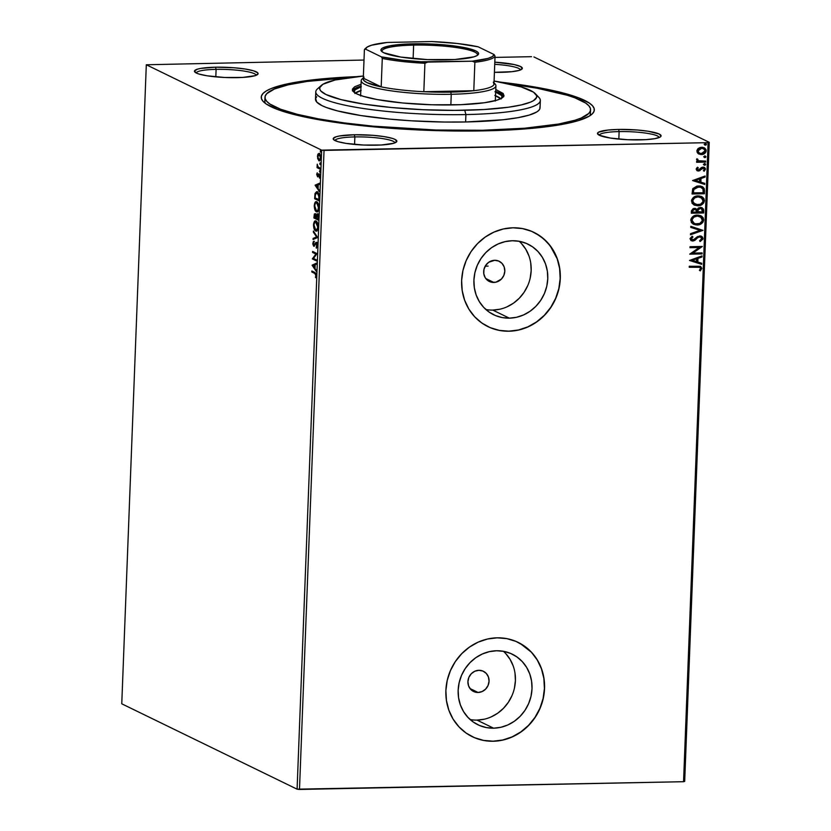 <?xml version="1.0" encoding="UTF-8"?>
<svg xmlns="http://www.w3.org/2000/svg" width="831" height="831" viewBox="0 0 831 831"><rect width="100%" height="100%" fill="white"/><g stroke="black" fill="none" stroke-linecap="round" stroke-linejoin="round"><path stroke-width="1.25" d="M265.307 99.149A162.918 26.177 2.2 0 0 265.463 103.47A162.918 26.177 -177.8 0 1 264.829 100.977L264.975 97.289A162.918 26.177 -177.8 0 1 347.67 77.74L307.127 81.438L288.118 84.845L274.479 88.979L266.73 93.674L265.172 96.178L265.172 98.744L266.741 101.361L269.857 104L280.618 109.235L297.031 114.252L318.46 118.864L344.096 122.884L372.953 126.156L435.787 130.01L482.645 130.259A162.918 26.177 -177.8 0 1 264.975 97.289M483.912 130.872A166.667 26.779 -177.8 0 1 263.292 101.579A166.667 26.779 -177.8 0 1 356.686 76.649L315.915 79.496L284.908 84.419L270.958 88.647L266.211 90.984L263.032 93.446L261.433 96.001L261.433 98.64L263.032 101.309L266.232 104.01L277.232 109.37L294.018 114.501L315.946 119.217L356.592 125.107L387.339 128.026L419.634 130L452.241 130.966L483.912 130.872L527.01 128.774L561.559 124.505L578.345 120.63L589.335 116.091L592.524 113.629L594.123 111.074L594.113 108.446L592.513 105.766L589.324 103.065L578.314 97.715L551.161 90.153L526.968 85.728L500.709 82.176A166.667 26.779 -177.8 0 1 591.932 114.211A166.667 26.779 -177.8 0 1 483.912 130.872M501.249 72.318A31.838 5.111 -177.8 0 1 494.414 72.318L511.896 71.684L519.292 70.355L522.304 68.537L520.486 66.49L514.098 64.538L494.809 62.18A31.838 5.111 -177.8 0 1 521.889 69.129A31.838 5.111 -177.8 0 1 501.249 72.318M619.126 131.589A29.958 4.809 2.2 0 0 599.286 135.235A29.958 4.809 -177.8 0 1 619.126 131.589L618.835 139.099L619.126 131.589A29.958 4.809 -177.8 0 1 659.149 137.531A29.958 4.809 2.2 0 0 619.126 131.589L618.565 129.439L619.126 131.589M640.005 139.878A31.838 5.111 -177.8 0 1 597.873 134.279A31.838 5.111 -177.8 0 1 618.565 129.439L607.918 130.062L598.424 132.254L597.51 133.22L599.338 135.256L610.338 138.06L627.727 139.712L645.645 139.66L654.838 138.663L660.146 137.053L661.061 136.097L659.243 134.051L648.232 131.246L637.013 129.979L618.565 129.439A31.838 5.111 -177.8 0 1 660.645 136.689A31.838 5.111 -177.8 0 1 640.005 139.878M354.858 136.918A29.958 4.809 2.2 0 0 335.018 140.574A29.958 4.809 -177.8 0 1 354.858 136.918L354.567 144.428L354.858 136.918A29.958 4.809 -177.8 0 1 394.881 142.87A29.958 4.809 2.2 0 0 354.858 136.918L354.297 134.767L354.858 136.918M375.737 145.207A31.838 5.111 -177.8 0 1 333.595 139.618A31.838 5.111 -177.8 0 1 354.297 134.767L339.464 135.983L336.254 136.72L333.241 138.548L333.553 139.566L337.739 141.602L346.07 143.389L363.459 145.041L381.377 144.989L393.78 143.254L396.792 141.426L394.964 139.379L392.305 138.372L383.964 136.585L372.745 135.308L354.297 134.767A31.838 5.111 -177.8 0 1 396.377 142.028A31.838 5.111 -177.8 0 1 375.737 145.207M216.102 69.357A29.958 4.809 2.2 0 0 196.261 73.003A29.958 4.809 -177.8 0 1 216.102 69.357L215.811 76.868L216.102 69.357A29.958 4.809 -177.8 0 1 256.125 75.309A29.958 4.809 2.2 0 0 216.102 69.357L215.541 67.207L216.102 69.357M236.98 77.647A31.838 5.111 -177.8 0 1 194.838 72.048A31.838 5.111 -177.8 0 1 215.541 67.207L200.707 68.422L197.498 69.16L194.485 70.988L196.313 73.035L198.983 74.042L207.314 75.829L224.702 77.48L242.621 77.428L255.024 75.694L258.036 73.866L257.724 72.848L253.548 70.812L245.207 69.025L233.989 67.747L215.541 67.207A31.838 5.111 -177.8 0 1 257.62 74.468A31.838 5.111 -177.8 0 1 236.98 77.647M493.811 282.447A11.239 10.419 -64 0 1 489.324 281.47A11.239 10.419 -64 0 1 484.016 269.14A11.239 10.419 -64 0 1 494.663 260.29L498.673 261.048L502.017 263.385L504.168 266.928L504.812 271.155L503.846 275.414L501.415 279.05L495.889 282.197L491.755 282.28L488.015 280.701L485.211 277.699L483.787 273.742L483.954 269.421L485.688 265.39L488.721 262.274L494.663 260.29A11.239 10.419 -64 0 1 499.161 261.266A11.239 10.419 -64 0 1 504.459 273.596A11.239 10.419 -64 0 1 493.811 282.447L485.782 278.541L493.811 282.447M478.064 692.472A11.239 10.419 -64 0 1 473.566 691.496A11.239 10.419 -64 0 1 468.269 679.166A11.239 10.419 -64 0 1 478.916 670.305L482.925 671.074L486.26 673.401L488.42 676.953L489.054 681.171L488.088 685.43L485.657 689.076L482.136 691.548L478.064 692.472L474.044 691.714L470.71 689.377L468.559 685.824L467.915 681.607L468.881 677.348L471.312 673.702L474.833 671.23L478.916 670.305A11.239 10.419 -64 0 1 483.403 671.292A11.239 10.419 -64 0 1 488.711 683.622A11.239 10.419 -64 0 1 478.064 692.472L470.024 688.556L478.064 692.472M485.917 309.548A39.254 36.387 116 0 0 492.752 310.077L509.351 318.159A39.254 36.387 -64 0 1 493.656 314.741A39.254 36.387 -64 0 1 475.145 271.664A39.254 36.387 -64 0 1 512.322 240.741L519.5 241.343L526.345 243.4L532.588 246.849L538 251.554L542.373 257.33L545.52 263.946L547.349 271.166L547.764 278.707L546.767 286.269L544.388 293.582L540.721 300.344L535.902 306.296L530.116 311.23L523.592 314.928L516.581 317.276L509.351 318.159L502.173 317.567L495.338 315.5L489.085 312.051L483.673 307.356L479.31 301.58L476.153 294.953L474.335 287.734L473.909 280.192L474.917 272.63L477.295 265.328L480.962 258.566L485.782 252.603L491.557 247.68L498.081 243.971L505.092 241.634L512.322 240.741A39.254 36.387 -64 0 1 528.017 244.158A39.254 36.387 -64 0 1 546.538 287.235A39.254 36.387 -64 0 1 509.351 318.159L492.752 310.077A39.254 36.387 116 0 0 528.423 283.942A39.254 36.387 116 0 0 519.157 241.27M470.169 719.563A39.254 36.387 116 0 0 477.004 720.103L493.604 728.185A39.254 36.387 -64 0 1 477.908 724.757A39.254 36.387 -64 0 1 459.387 681.69A39.254 36.387 -64 0 1 496.574 650.756L503.752 651.359L510.598 653.426L516.84 656.874L522.252 661.569L526.615 667.345L529.773 673.972L531.591 681.191L532.017 688.722L531.019 696.295L528.63 703.597L524.963 710.36L520.144 716.322L514.368 721.246L507.845 724.954L500.833 727.291L493.604 728.185L486.426 727.582L479.58 725.525L473.338 722.077L467.926 717.371L463.553 711.596L460.405 704.979L458.577 697.76L458.161 690.218L459.159 682.646L461.537 675.343L465.215 668.581L470.024 662.629L475.81 657.695L482.333 653.997L489.345 651.649L496.574 650.756A39.254 36.387 -64 0 1 512.27 654.184A39.254 36.387 -64 0 1 530.78 697.251A39.254 36.387 -64 0 1 493.604 728.185L477.004 720.103A39.254 36.387 116 0 0 512.665 693.958A39.254 36.387 116 0 0 503.409 651.296M472.081 736.588A52.436 48.614 116 0 0 472.133 736.619A52.436 48.614 116 0 0 493.105 741.19L493.23 741.252A52.436 48.614 -64 0 1 472.257 736.671A52.436 48.614 -64 0 1 447.525 679.135A52.436 48.614 -64 0 1 497.198 637.824L487.537 639.008L478.168 642.134L469.463 647.089L461.735 653.675L455.305 661.632L450.402 670.659L447.223 680.423L445.883 690.53L446.444 700.595L448.875 710.245L453.092 719.095L458.93 726.803L466.16 733.087L474.501 737.689L483.642 740.452L493.23 741.252L502.89 740.057L512.26 736.931L520.964 731.976L528.693 725.401L535.122 717.433L540.025 708.407L543.204 698.642L544.544 688.535L543.983 678.47L541.552 668.82L537.335 659.97L531.497 652.262L524.268 645.978L515.926 641.376L506.785 638.624L497.198 637.824A52.436 48.614 -64 0 1 518.17 642.394A52.436 48.614 -64 0 1 542.903 699.931A52.436 48.614 -64 0 1 493.23 741.252L493.105 741.19A52.436 48.614 116 0 0 542.778 699.868A52.436 48.614 116 0 0 518.045 642.332A52.436 48.614 116 0 0 518.014 642.311L518.17 642.394M487.942 326.625L487.849 326.573A52.436 48.614 116 0 0 487.88 326.593A52.436 48.614 116 0 0 508.852 331.164L508.977 331.226A52.436 48.614 -64 0 1 488.015 326.656A52.436 48.614 -64 0 1 463.283 269.119A52.436 48.614 -64 0 1 512.956 227.798L503.295 228.982L493.926 232.119L485.211 237.064L477.493 243.649L471.052 251.606L466.149 260.643L462.971 270.397L461.631 280.504L462.192 290.58L464.633 300.22L468.84 309.07L474.678 316.788L481.907 323.062L490.248 327.674L499.389 330.426L508.977 331.226L518.637 330.042L528.007 326.915L536.722 321.961L544.44 315.375L550.88 307.418L555.783 298.381L558.962 288.627L560.291 278.52L559.73 268.444L557.3 258.805L553.082 249.954L547.255 242.247L540.025 235.962L531.674 231.35L522.533 228.598L512.956 227.798A52.436 48.614 -64 0 1 533.918 232.368A52.436 48.614 -64 0 1 558.65 289.915A52.436 48.614 -64 0 1 508.977 331.226L508.852 331.164A52.436 48.614 116 0 0 558.525 289.853A52.436 48.614 116 0 0 533.793 232.306A52.436 48.614 116 0 0 533.762 232.296L533.845 232.337M121.762 703.805L146.308 64.766L321.649 150.141L297.093 789.18L121.762 703.805L297.093 789.18L321.649 150.141L146.308 64.766L363.999 60.05L146.308 64.766L121.762 703.805M318.377 154.722L318.761 153.922L318.055 153.932L317.421 156.353L318.813 160.736L319.54 160.882L320.548 159.51L320.673 156.301L319.239 153.527L317.629 154.888L317.66 158.679L319.364 160.913M320.267 169.223L320.309 168.226L317.909 166.74L317.234 164.195L317.047 167.654L320.267 169.223L320.309 168.226L318.128 167.01L317.234 164.195L317.047 167.654L320.267 169.223M316.725 174.52L317.629 176.868L319.364 174.936L319.54 178.156L320.06 176.079L319.52 174.043L318.689 173.856L317.515 175.819L317.078 173.118L316.725 174.52L318.003 176.743L318.865 174.863L317.515 175.819L317.255 172.817L316.725 174.52M317.203 191.878L314.991 193.779L315.593 193.768L314.991 193.779L314.637 198.734L319.052 200.884L318.834 194.184L316.59 191.722L315.084 193.415L314.637 198.734L319.052 200.884L319.166 197.882C319.146 194.35 318.491 192.356 317.203 191.878L316.569 191.722L317.276 191.701M317.276 213.868L316.071 215.354L315.178 213.681L313.9 217.961L318.315 220.111L318.366 216.185L317.276 213.868L316.071 215.354L315.313 213.764L314.347 214.024L313.9 217.961L318.315 220.111L318.418 217.525L317.016 213.796M317.65 237.51L313.401 231.049L313.36 232.14L316.58 236.908L313.11 238.424L313.069 239.505L317.65 237.51L313.401 231.049L313.36 232.14L316.58 236.908L313.11 238.424L313.069 239.505L317.65 237.51M316.777 260.051L313.495 258.451L317.026 253.59L312.612 251.44L312.581 252.437L315.873 254.037L312.331 258.898L316.746 261.048L316.777 260.051L313.495 258.451L317.026 253.59L312.612 251.44L312.581 252.437L315.873 254.037L312.331 258.898L316.746 261.048L316.777 260.051M314.762 273.42L315.728 274.427L315.697 277.762L316.31 275.206L315.811 273.181L311.864 270.999L311.822 271.997L315.468 273.409L311.822 271.997L314.762 273.42L315.842 275.362L315.697 277.762L316.299 275.57L314.845 272.454L311.864 270.999L311.822 271.997L312.549 271.332L314.762 273.42M312.082 265.203L316.341 271.488L315.022 268.392L315.157 264.757L316.621 264.123L316.663 263.043L312.082 265.203L312.799 265.016L312.082 265.203L316.341 271.488L315.022 268.392L315.157 264.757L316.621 264.123L316.663 263.043L312.082 265.203M314.336 246.163L313.256 243.67L313.651 241.312L312.809 243.441L313.744 246.256L315.863 243.566L317.089 243.483L316.31 243.452L317.452 245.612L316.175 247.285L316.881 247.274L316.175 247.285L316.372 248.199L317.442 245.768L317.265 244.002L315.946 242.423L313.765 245.249L313.256 243.67L313.889 242.216L313.651 241.312L313.245 241.8L312.82 244.054L313.744 246.256L315.863 243.566L316.611 243.743L316.372 248.199L317.432 246.038L316.102 242.392L316.808 242.382M316.58 231.049L315.666 230.976C316.923 231.641 317.754 230.343 318.159 227.112C318.003 223.601 317.297 221.576 316.029 221.025C314.762 220.34 313.921 221.638 313.516 224.931L313.516 224.931C313.692 228.421 314.409 230.436 315.666 230.976L316.85 230.883L317.858 229.2L317.795 223.799L315.624 220.89L314.461 221.472L313.619 223.799L314.191 229.076L315.271 230.717L316.372 230.966L314.513 228.452L313.973 225.108C314.305 222.5 314.98 221.472 315.988 222.012L317.328 222.531M317.317 211.822L316.403 211.749C317.66 212.414 318.491 211.116 318.896 207.885C318.74 204.374 318.034 202.349 316.767 201.798C315.5 201.112 314.658 202.411 314.253 205.704L314.253 205.704C314.43 209.194 315.146 211.209 316.403 211.749L317.587 211.656L318.595 209.973L318.242 203.72L316.362 201.663L314.565 203.585L314.637 209.007L315.822 211.313L317.11 211.739L315.801 210.212M315.157 185.303L319.405 191.597L318.086 188.502L318.231 184.866L319.696 184.233L319.738 183.142L315.157 185.136L315.863 185.126L315.157 185.303L319.405 191.597L318.086 188.502L318.231 184.866L319.696 184.233L319.738 183.142L315.157 185.303M319.842 172.225L319.769 170.552L319.603 171.892L320.236 171.57L319.904 170.563L319.499 171.217L319.842 172.225L320.309 171.882M320.132 164.6L320.07 162.928L319.893 164.268L320.527 163.946L320.195 162.938L319.79 163.593L320.132 164.6L320.6 164.258M320.61 152.166L320.423 150.598L320.486 152.063L320.673 150.504L320.267 151.159L320.61 152.166L321.005 151.512M708.105 142.662L683.56 781.701L299.492 789.45L324.038 150.411L708.105 142.662L321.649 150.141L324.038 150.411L299.492 789.45L297.093 789.18L683.56 781.701L708.105 142.662L709.238 142.319L533.907 56.944L709.238 142.319L708.105 142.662M704.023 147.7L706.194 150.806L704.158 147.762L701.696 147.264L698.456 148.292L696.866 151.003L698.258 153.652L700.575 154.514L703.784 154.015L705.706 152.426L706.121 149.975L704.719 148.084L702.496 147.295L700.014 147.523L697.832 148.811L696.908 150.598L697.219 152.53L698.913 154.047M705.602 162.087L705.644 161.089L699.525 161.058L698.05 160.466L697.811 159.24L696.877 158.783L696.575 159.344L697.957 161.245L696.627 161.276L696.586 162.274L705.602 162.087L696.596 162.138L705.602 162.087L705.644 161.089L698.466 160.736L696.877 158.783L696.534 159.552L697.957 161.245L696.627 161.276L696.586 162.274L705.602 162.087M696.17 169.16L696.897 170.594L698.819 170.978L702.102 168.35L703.483 168.163L704.376 169.285L703.379 170.667L704.189 171.228L705.488 168.911L704.678 167.582L702.964 167.104L701.364 167.582L698.881 169.95L697.375 169.493L698.279 167.789L697.521 167.218L696.316 168.568L697.178 170.75L698.456 171.009L703.442 168.132L702.725 167.976L704.376 169.285L703.379 170.667L704.189 171.228L705.488 169.15L704.345 167.395L701.561 167.467L698.456 170.012L697.282 169.077L698.279 167.789L697.521 167.218L696.17 169.16M704.501 190.746L704.2 188.523L702.797 186.913L700.304 186.009L696.97 186.082L692.909 188.554L692.057 193.997L704.387 193.748L704.501 190.746L704.137 193.623L704.501 190.746L702.247 186.601L698.684 185.915L692.69 188.949L692.057 193.997L704.387 193.748L692.057 193.862L704.137 193.623L704.501 190.746M703.649 212.975L703.525 209.1L701 207.438L698.445 207.937L697.136 209.516L695.298 208.404L693.21 208.602L691.444 210.773L691.319 213.224L703.649 212.975L691.319 213.089L703.649 212.975L703.743 210.388L702.174 207.771L700.367 207.407L697.136 209.516L694.56 208.352L691.382 211.396L691.319 213.224L703.649 212.975M702.984 230.374L690.81 226.312L690.769 227.393L700.003 230.353L690.53 233.688L690.488 234.768L702.984 230.374L690.499 234.55L702.984 230.374L690.81 226.312L690.769 227.393L700.003 230.353L690.53 233.688L690.488 234.768L702.984 230.374M702.112 252.915L692.94 253.102L702.361 246.454L690.031 246.703L689.99 247.7L699.193 247.513L689.74 254.161L702.07 253.912L702.112 252.915L692.94 253.102L702.361 246.454L690.031 246.703L689.99 247.7L699.193 247.513L689.74 254.161L702.07 253.912L702.112 252.915M697.448 267.094L700.19 267.551L700.512 268.745L699.39 270.355L700.315 270.844L701.831 268.371L700.325 266.294L689.273 266.263L689.242 267.26L699.827 267.312L700.575 268.403L699.39 270.355L700.315 270.844L701.831 268.371L700.689 266.439L689.273 266.263L689.242 267.26L697.448 267.094M689.501 260.456L701.676 264.351L701.717 263.271L697.811 262.025L697.957 258.389L701.956 256.987L701.998 255.906L689.501 260.456L701.676 264.351L701.717 263.271L697.811 262.025L697.957 258.389L701.956 256.987L701.998 255.906L689.501 260.456M700.637 237.074L699.442 236.783L700.772 237.136L701.717 238.663L699.577 240.73L700.169 241.53L702.984 238.57L702.372 236.939L700.897 236.046L697.531 236.586L693.22 239.972L691.299 239.037L692.929 236.991L692.202 236.222L690.042 238.549L690.914 240.502L693.293 240.98L698.466 237.251L700.429 237.001L701.717 238.663L699.577 240.73L700.169 241.53L702.901 239.11L702.725 238.445L699.92 241.406L702.984 238.57L701.426 236.253L699.744 235.911L694.415 239.39L691.849 239.795M700.782 215.728L703.701 219.914L700.907 215.79L697.396 215.084C693.843 215.094 691.621 216.818 690.727 220.246L693.449 224.277L698.185 224.941L701.343 223.736L702.995 222.116L703.701 219.914L703.151 217.732L701.593 216.185L698.507 215.125L693.096 216.372L690.925 219.093L691.309 222.428L693.418 224.266L697.074 225.024L693.324 224.214M701.52 196.5L704.439 200.686L701.644 196.563L698.144 195.856C694.581 195.867 692.358 197.591 691.465 201.019L694.186 205.049L698.923 205.714L702.081 204.509L703.732 202.889L704.439 200.686L703.888 198.505L702.33 196.957L699.245 195.898L693.833 197.144L691.662 199.866L692.046 203.2L694.155 205.039L697.811 205.808L694.062 204.987M692.566 180.566L704.74 184.461L704.781 183.381L700.886 182.134L701.021 178.499L705.031 177.096L705.072 176.006L692.566 180.566L704.74 184.461L704.781 183.381L700.886 182.134L701.021 178.499L705.031 177.096L705.072 176.006L692.566 180.566M704.428 163.468L705.675 164.403L704.678 163.593L703.618 164.445L705.301 165.037L705.031 163.634L703.649 164.258L704.615 165.255L703.369 164.32M704.719 155.844L705.966 156.779L704.968 155.968L703.909 156.82L705.592 157.412L705.322 156.01L703.94 156.633L704.906 157.63L703.66 156.695M705.197 143.42L706.443 144.345L705.446 143.545L704.387 144.386L706.07 144.978L705.799 143.576L704.418 144.199L705.384 145.196L704.137 144.262M684.692 781.358L709.238 142.319L684.692 781.358L683.56 781.701L684.692 781.358M531.508 56.674L494.985 57.412L531.508 56.674M590.571 109.827L590.436 113.483A162.918 26.177 -177.8 0 1 589.615 115.924A162.918 26.177 2.2 0 0 590.093 111.624M581.617 119.56L580.339 118.916L581.617 119.56M273.773 107.448L273.15 107.708L273.773 107.448M494.725 64.33A29.958 4.809 -177.8 0 1 520.393 69.97A29.958 4.809 2.2 0 0 494.725 64.33M490.124 327.611L499.265 330.364L508.852 331.164L518.513 329.98L527.882 326.853L536.597 321.898L544.315 315.313L550.756 307.356L555.659 298.319L558.837 288.565L560.167 278.458L559.606 268.382L557.175 258.742L550.236 245.872L543.671 238.84L535.85 233.376M474.376 737.627L483.517 740.39L493.105 741.19L502.765 739.995L512.135 736.868L520.84 731.914L528.568 725.338L534.998 717.371L539.901 708.344L543.079 698.58L544.419 688.473L543.858 678.408L541.428 668.758L537.21 659.918L531.373 652.2L520.092 643.391M477.004 720.103L484.234 719.21M491.246 716.873L497.769 713.164L503.544 708.241L508.364 702.278L512.031 695.516M514.42 688.213L515.417 680.641L514.991 673.11M513.174 665.891L510.016 659.263L505.653 653.488M492.752 310.077L499.982 309.194M506.993 306.847L513.516 303.138L519.302 298.215L524.112 292.252L527.789 285.49M530.168 278.188L531.165 270.626L530.749 263.084M528.921 255.865L525.774 249.238L521.401 243.473M700.564 266.377L701.831 268.371L700.066 270.719L701.572 268.434L700.606 266.408M699.702 267.26L697.188 266.969L699.931 267.426M701.738 255.99L701.956 256.987L697.697 258.275L697.562 261.9L697.697 258.275L701.707 256.862L701.738 255.99M701.457 263.188L701.676 264.351L689.501 260.415L701.426 264.227L701.457 263.188M696.42 258.721L692.223 260.196L696.42 258.721L692.223 260.196L696.669 258.846L696.565 261.62L692.483 260.321L696.565 261.62L696.42 258.721M701.852 252.925L702.07 253.912L689.751 254.037L701.821 253.787L701.852 252.925M698.933 247.389L690 247.565L698.933 247.389M702.102 246.454L692.69 252.977L702.102 246.454M698.466 237.251L696.191 238.819L698.466 237.251M694.706 240.471L696.44 238.944L694.706 240.471L692.555 240.897L694.706 240.471M692.794 240.024L691.028 238.632L692.929 236.991L692.202 236.222L690.021 238.767L691.257 240.699L692.805 241.011L691.132 240.637M691.994 239.837L691.028 238.632L692.545 239.899M701.302 236.191L702.725 238.445L701.187 236.129M692.057 240.876L694.456 240.346L697.936 237.302M698.217 237.126L700.575 237.032M699.754 230.229L690.769 227.351L699.754 230.229M697.074 225.024C700.585 225.004 702.797 223.3 703.701 219.914L703.442 219.789C702.538 223.175 700.336 224.879 696.825 224.91L697.074 225.024M693.168 224.141L695.724 224.858L699.027 224.588L702.746 222.002L703.327 218.646L700.377 215.541M694.249 223.456L691.849 220.973L692.815 217.701L696.658 215.977L700.502 216.818M700.128 216.611L697.105 215.956L700.263 216.673L702.434 219.976C701.686 222.666 699.91 224.027 697.116 224.038L694.217 223.446L691.994 220.184C692.753 217.452 694.539 216.091 697.365 216.081L697.105 215.956C694.29 215.967 692.503 217.338 691.745 220.059L694.093 223.383M702.05 207.719L703.743 210.388L703.4 212.85L703.452 209.599L701.946 207.667M701.333 208.591L700.076 208.28L697.811 209.89L697.604 211.469L698.061 210.004L700.325 208.404L701.457 208.643L702.424 211.998L697.583 211.978L698.705 208.706L700.304 208.29L701.759 208.924M695.557 209.526L694.29 209.225L692.41 211.043L694.539 209.35L695.692 209.589L696.575 212.123L692.368 212.082L692.94 209.682L695.381 209.433M692.659 211.167L693.189 209.807L695.402 209.474L696.409 210.264L696.575 212.123L692.618 212.196L692.659 211.167M697.811 205.808C701.322 205.776 703.535 204.073 704.439 200.686L704.179 200.562C703.275 203.948 701.073 205.652 697.562 205.683L697.811 205.808M694.477 205.164L699.764 205.361L703.483 202.774L704.065 199.419L701.115 196.313M700.865 197.383L697.843 196.729C695.028 196.739 693.241 198.11 692.483 200.832L692.732 200.957C693.49 198.225 695.277 196.864 698.102 196.854L701 197.446L703.171 200.749C702.424 203.439 700.658 204.8 697.853 204.81L693.283 203.013L692.503 201.299L692.846 199.471L696.066 196.989L698.736 196.76L701.239 197.591M694.706 204.104L692.483 200.832L694.83 204.156M702.122 186.549L704.252 190.621L703.701 187.91L702.081 186.528M701.281 187.37L698.393 186.778L693.584 189.333L693.106 192.854L693.833 189.458L698.642 186.902L701.406 187.422L702.984 189.053L703.161 192.771L693.106 192.854L693.521 189.499L695.017 187.692L698.393 186.778L701.717 187.64M704.802 176.099L705.031 177.096L700.772 178.374L700.626 182.01L700.772 178.374L704.771 176.972L704.802 176.099M704.532 183.298L704.74 184.461L692.576 180.524L704.491 184.337L704.532 183.298M699.484 178.831L695.298 180.306L699.484 178.831L695.298 180.306L699.744 178.956L699.64 181.729L695.547 180.431L699.64 181.729L699.484 178.831M697.479 167.249L698.279 167.789L697.022 168.953L698.196 169.888L697.022 168.953L698.019 167.665L697.479 167.249M698.456 170.012L697.282 169.077M704.21 167.332L705.488 169.15L703.94 171.103L705.239 169.036L704.034 167.239M702.974 168.101L701.852 168.236L699.858 170.667L697.053 170.687M697.001 170.667L699.276 170.687L702.06 168.122L703.68 168.278M697.791 169.846L697.022 168.953M703.618 164.445L704.615 165.255L705.675 164.403L704.678 163.593M705.675 164.403L704.615 165.255M704.002 165.089L705.311 164.642L705.187 163.697M698.663 160.788L697.614 160.154L697.562 159.116L698.341 160.674M705.384 161.1L705.353 161.962L705.384 161.1M703.909 156.82L704.906 157.63L705.966 156.779L704.968 155.968M705.966 156.779L704.906 157.63M704.304 157.464L705.602 157.017L705.239 155.948M698.258 153.652L701.416 154.556C703.971 154.524 705.561 153.278 706.194 150.806L705.945 150.691C705.311 153.153 703.722 154.4 701.167 154.431L697.998 153.527M698.715 153.953L701.966 154.358L704.792 153.07L705.903 151.107L705.426 148.863M704.792 153.07L705.457 152.302M705.571 149.092L703.919 147.648M699.557 153.174L697.791 151.481L698.57 149.185L701.104 148.147L703.691 148.707M703.504 148.604L701.416 148.136L703.628 148.666L705.083 150.837L701.457 153.558L699.505 153.164L697.967 150.982L701.665 148.25L697.718 150.858L699.38 153.101M704.387 144.386L705.384 145.196L706.443 144.345L705.446 143.545M706.443 144.345L705.384 145.196M704.781 145.03L706.08 144.584L705.955 143.638M697.365 216.081L701.437 217.504L702.268 220.89L699.723 223.466L695.35 223.851L692.794 222.365L692.046 219.716L693.916 217.099L697.365 216.081M697.853 211.593L698.206 209.661L699.276 208.643L701.239 208.55L702.278 209.433L702.424 211.998L697.853 211.593M698.102 196.854L702.174 198.277L703.005 201.663L700.46 204.239L696.087 204.623L693.532 203.138L692.784 200.489L694.654 197.871L698.102 196.854M693.355 192.979L693.833 189.458L695.9 187.474L700.471 187.089L702.984 189.053L703.161 192.771L693.355 192.979M701.665 148.25L704.408 149.185L704.979 151.46L702.652 153.382L699.806 153.299L698.3 152.156L698.092 150.349L699.328 148.926L701.665 148.25M316.019 277.076L315.375 277.097L316.019 277.076M316.382 270.49L312.788 265.182L316.382 270.49M313.152 265.64L315.146 264.954L315.042 267.738L313.152 265.64L314.689 264.964L314.585 267.748L313.152 265.64M316.756 260.695L312.331 258.898L316.569 254.026L312.581 252.437L313.308 251.783L313.277 252.427L316.569 254.026L313.027 258.888L316.756 260.695M313.744 246.256L314.44 246.069M313.516 243.431L314.357 241.291M314.357 244.927L315.063 244.916L314.357 244.927L314.845 243.909L316.351 242.455M314.554 245.259L317.058 242.444M314.471 245.238L315.551 243.899L313.931 245.29M316.642 242.413L315.551 243.899M313.941 241.79L313.609 242.61M313.588 244.615L314.367 246.184M313.786 239.193L313.817 238.414L313.11 238.424L317.286 236.897L316.58 236.908L317.286 236.897L314.056 232.119L313.36 232.14L314.066 232.036L317.286 236.897L313.817 238.414L313.786 239.193M316.029 221.025L315.437 220.88M314.596 222.583L315.811 220.932M315.666 230.976L316.943 231.101M314.897 229.065L316.767 231.091M315.925 220.901L314.523 222.801M317.93 229.169L316.725 230.073M315.738 222.064L316.538 221.939M317.317 222.521L315.531 221.908L317.712 226.925C317.38 229.501 316.704 230.519 315.707 229.979L313.983 224.869L314.731 222.365L316.31 222.22L317.525 224.702L317.629 227.819L316.341 230.073L315.074 229.46M316.694 222.002L315.988 222.012M317.785 229.429L315.707 229.979M314.606 217.951L314.627 217.306L314.606 217.951M314.814 214.689L315.271 213.744M316.777 215.343L317.982 213.847M317.432 213.889L316.871 214.917L318.138 214.99M315.458 213.64L314.772 214.907M316.195 215.021L316.497 215.956M315.676 214.627L314.97 214.637L315.811 217.878L314.388 217.182L315.52 214.678M315.822 217.369L314.388 217.182L314.897 214.647L315.822 217.369M317.764 214.803L317.058 214.814L318.366 218.885L316.258 218.096L317.245 214.855L317.941 217.753L317.899 218.896L316.258 218.096L316.351 215.354M315.905 214.699L315.146 214.689M318.065 214.928L317.245 214.855M316.767 201.798L316.175 201.653M315.333 203.356L316.549 201.704M316.403 211.749L317.681 211.874M315.635 209.838L317.515 211.863M316.673 201.673L315.261 203.574M317.276 202.712L318.065 203.304L316.268 202.681L317.432 202.774L316.725 202.785L318.45 207.698C318.117 210.274 317.442 211.292 316.445 210.752L314.71 205.88C315.053 203.283 315.718 202.245 316.725 202.785L317.92 204.322L318.45 207.22L317.961 209.952L316.767 210.856L315.25 209.225L314.7 206.109L315.271 203.45L316.725 202.785M318.668 209.942L317.463 210.845M316.476 202.837L317.11 202.671M318.522 210.201L316.445 210.752M315.344 198.723L315.365 198.079L315.344 198.723M315.697 193.758L317.909 191.868M317.047 191.732L315.78 193.405M318.533 193.405L317.172 192.875L319.146 195.877L318.637 199.669L315.126 197.955L315.531 193.924L317.172 192.875L318.668 195.887L319.104 199.658L315.126 197.955L315.385 194.506L317.369 192.73L318.772 193.768M319.447 190.6L315.863 185.292L319.447 190.6M316.227 185.749L318.221 185.064L318.117 187.848L316.227 185.749L317.754 185.074L317.65 187.858L316.227 185.749M318.689 173.856L318.19 174.894L319.187 174.77L319.54 178.156L320.06 176.317L319.208 173.772M318.896 174.874L319.395 173.835L318.896 174.874M319.893 177.429L319.26 177.439L319.893 177.429M319.81 174.739L319.197 175.746M317.546 175.756L318.055 176.712L317.577 175.84L318.45 175.777M320.537 172.204L319.499 171.217L320.61 170.552M319.904 170.563L319.499 171.217M320.288 168.87L317.047 167.654L317.774 166.886L317.743 167.644L320.288 168.87M320.839 164.58L319.79 163.593L320.901 162.928M320.195 162.938L319.79 163.593M318.959 160.819L319.665 160.809L318.959 160.819L320.756 157.973L319.239 153.527L318.055 153.932L319.945 153.506M319.239 153.527L318.055 153.932M319.333 153.444L318.325 154.867M319.052 154.732L320.33 154.867M320.548 159.594L319.925 159.884M319.81 159.853L320.506 159.645M317.816 156.55L319.904 154.504L318.886 154.441L320.766 157.776L319 159.822L317.816 156.55L318.553 154.556L320.008 155.542L320.34 158.098L319.644 159.791L318.377 159.178L317.816 156.55M320.205 154.722L319.208 154.524M320.018 159.884L319 159.822M321.317 152.156L320.267 151.159L321.379 150.494M320.673 150.504L320.267 151.159M320.984 151.055L321.078 151.824M316.455 215.717L316.86 214.897M315.78 91.836L315.5 99.232A112.362 18.053 2.2 0 0 465.62 121.97L465.9 114.574A112.362 18.053 -177.8 0 1 315.78 91.836A112.362 18.053 -177.8 0 1 319.904 87.255A112.362 18.053 2.2 0 0 317.39 88.959A112.362 18.053 2.2 0 0 465.9 114.574L464.778 110.274A108.612 17.451 -177.8 0 1 321.223 85.51A108.612 17.451 -177.8 0 1 363.386 76.026M495.349 100.582A67.415 10.834 -177.8 0 1 495.349 100.624L495.92 85.811A67.415 10.834 -177.8 0 1 451.264 94.277A67.415 10.834 2.2 0 0 495.089 84.014L493.313 82.144M495.681 92.002A73.969 11.883 -177.8 0 1 502.049 97.144A73.969 11.883 -177.8 0 1 501.727 98.172L496.72 100.239L484.359 102.753L460.613 104.696L431.933 104.779L402.682 102.982L377.316 99.595L363.199 96.303L356.852 93.903L353.237 91.441L352.5 89.031L354.681 86.746L361.049 84.295M500.802 98.671A73.969 11.883 2.2 0 0 495.536 95.7M503.731 96.282A75.839 12.185 2.2 0 0 495.712 91.317L501.644 94.09L503.825 96.541M503.981 95.388L503.991 95.368A75.839 12.185 -177.8 0 1 453.747 104.893A75.839 12.185 -177.8 0 1 352.417 89.551M482.624 130.893L482.645 130.259L482.624 130.893M316.715 96.739L315.635 98.463L316.715 102.036L322.064 105.672L326.282 107.469L337.604 110.928L360.903 115.551L389.968 119.134L411.314 120.796L444.263 122.032L465.62 121.97A112.362 18.053 2.2 0 0 540.046 107.853L540.337 100.468A112.362 18.053 -177.8 0 1 465.9 114.574L465.62 121.97L503.191 119.747L517.973 117.68L529.285 115.062L536.691 112.008L538.841 110.346L539.921 108.622L539.911 106.846M536.577 95.575A112.362 18.053 -177.8 0 1 540.337 100.468M363.531 76.016L335.101 79.994L322.916 84.274L319.8 87.546L319.8 89.26L320.839 91.005L326.012 94.516L341.032 99.606L363.562 104.072L391.65 107.531L422.896 109.702L454.588 110.388L484.016 109.526L508.634 107.199L521.307 104.914L530.396 102.161L533.492 100.644L536.608 97.372L536.608 95.658L533.481 92.148L521.286 86.964L494.081 81.043A108.612 17.451 -177.8 0 1 535.393 93.737A108.612 17.451 -177.8 0 1 464.778 110.274L465.9 114.574A112.362 18.053 2.2 0 0 538.945 97.476L535.393 93.737M495.785 89.468L503.171 93.477L503.898 95.887L501.716 98.172M509.621 83.962A162.918 26.177 -177.8 0 1 590.571 109.796A162.918 26.177 -177.8 0 1 482.645 130.259L524.777 128.213L558.557 124.037L574.959 120.246L581.066 118.095L588.815 113.411L590.384 110.907L590.384 108.331L588.815 105.714L585.689 103.086L574.938 97.84L567.396 95.295L537.086 88.221L509.621 83.962M488.109 266.097L485.19 266.2M352.437 90.88L354.608 88.595L360.976 86.144A75.839 12.185 2.2 0 0 352.593 90.475M355.014 93.321L354.307 92.127L355.014 89.831L361.308 86.725M494.944 91.722L501.238 95.295L501.955 96.479L501.249 98.785M354.453 92.511A73.969 11.883 -177.8 0 1 354.214 91.462A73.969 11.883 -177.8 0 1 360.955 86.829M360.81 90.527A73.969 11.883 2.2 0 0 355.336 93.093M501.103 98.993L494.798 95.409M361.163 90.413L354.868 93.519M360.706 96.012L360.706 94.952M495.276 99.98L495.276 101.05M493.998 83.183A65.545 10.533 -177.8 0 1 493.946 84.596A65.545 10.533 -177.8 0 1 473.784 90.704A65.545 10.533 -177.8 0 1 450.703 92.127L451.264 94.277A67.415 10.834 -177.8 0 1 361.194 80.638L360.623 95.451A67.415 10.834 -177.8 0 1 360.623 95.409M413.641 45.103A47.751 7.676 2.2 0 0 382.177 51.813A47.751 7.676 -177.8 0 1 382 51.096A47.751 7.676 -177.8 0 1 413.641 45.103L413.121 58.596L413.641 45.103A47.751 7.676 -177.8 0 1 477.441 54.763A47.751 7.676 -177.8 0 1 477.202 55.469A47.751 7.676 2.2 0 0 413.641 45.103L413.298 43.814L413.641 45.103M446.226 59.842A48.873 7.853 -177.8 0 1 381.522 51.252A48.873 7.853 -177.8 0 1 413.298 43.814L432.151 44.064L458.847 46.598L475.748 50.899L478.074 52.478L478.542 54.036L477.139 55.511L473.919 56.84L454.879 59.51L427.373 59.583L400.677 57.048L383.777 52.758L381.45 51.169L380.982 49.621L382.385 48.146L390.528 45.674L413.298 43.814A48.873 7.853 -177.8 0 1 477.898 54.95A48.873 7.853 -177.8 0 1 446.226 59.842M361.194 80.638A67.415 10.834 -177.8 0 1 363.313 78.083A67.415 10.834 2.2 0 0 362.16 78.903A67.415 10.834 2.2 0 0 451.264 94.277L450.849 104.945L451.264 94.277L450.703 92.127L473.784 90.704L423.831 91.711L450.703 92.127A65.545 10.533 -177.8 0 1 423.831 91.711A65.545 10.533 -177.8 0 1 381.19 86.871L363.303 78.166L363.729 80.368L366.959 82.622L381.19 86.871A65.545 10.533 -177.8 0 1 363.303 78.166L364.404 49.715L365.422 49.091L381.346 56.84L382.281 58.43L381.19 86.871L363.303 78.166L364.404 49.715A65.545 10.533 -177.8 0 1 365.827 48.219M493.998 83.1A67.415 10.834 -177.8 0 1 495.92 85.811M366.315 47.699L365.162 48.738A65.545 10.533 2.2 0 0 364.404 49.715L365.422 49.091A64.423 10.346 -177.8 0 1 366.315 47.699A64.423 10.346 -177.8 0 1 387.339 42.443L431.819 41.55A64.423 10.346 -177.8 0 1 478.178 46.816L494.102 54.566A64.423 10.346 -177.8 0 1 472.185 61.203L487.953 58.43L492.336 56.601L494.102 54.566L495.037 56.155L494.102 54.566L478.178 46.816L457.279 43.492L431.819 41.55L387.339 42.443L371.561 45.217L367.188 47.055L365.422 49.091L381.346 56.84L402.246 60.164L421.14 61.764L472.185 61.203L474.875 62.252A65.545 10.533 2.2 0 0 495.037 56.155L493.946 84.596L495.037 56.155A65.545 10.533 -177.8 0 1 474.875 62.252L473.784 90.704L423.831 91.711L424.921 63.27L427.705 62.107L472.185 61.203L474.875 62.252L473.784 90.704A65.545 10.533 2.2 0 0 493.946 84.596L493.521 82.383M381.19 86.871A65.545 10.533 2.2 0 0 423.831 91.711L424.921 63.27A65.545 10.533 -177.8 0 1 382.281 58.43L381.19 86.871M382.281 58.43A65.545 10.533 2.2 0 0 424.921 63.27L427.705 62.107A64.423 10.346 -177.8 0 1 381.346 56.84L382.281 58.43M316.164 243.41L316.871 243.4M319.073 174.749L319.769 174.728M318.834 153.423L319.54 153.413M317.39 88.959L321.223 85.51M362.16 78.903L364.071 77.179"/></g></svg>
